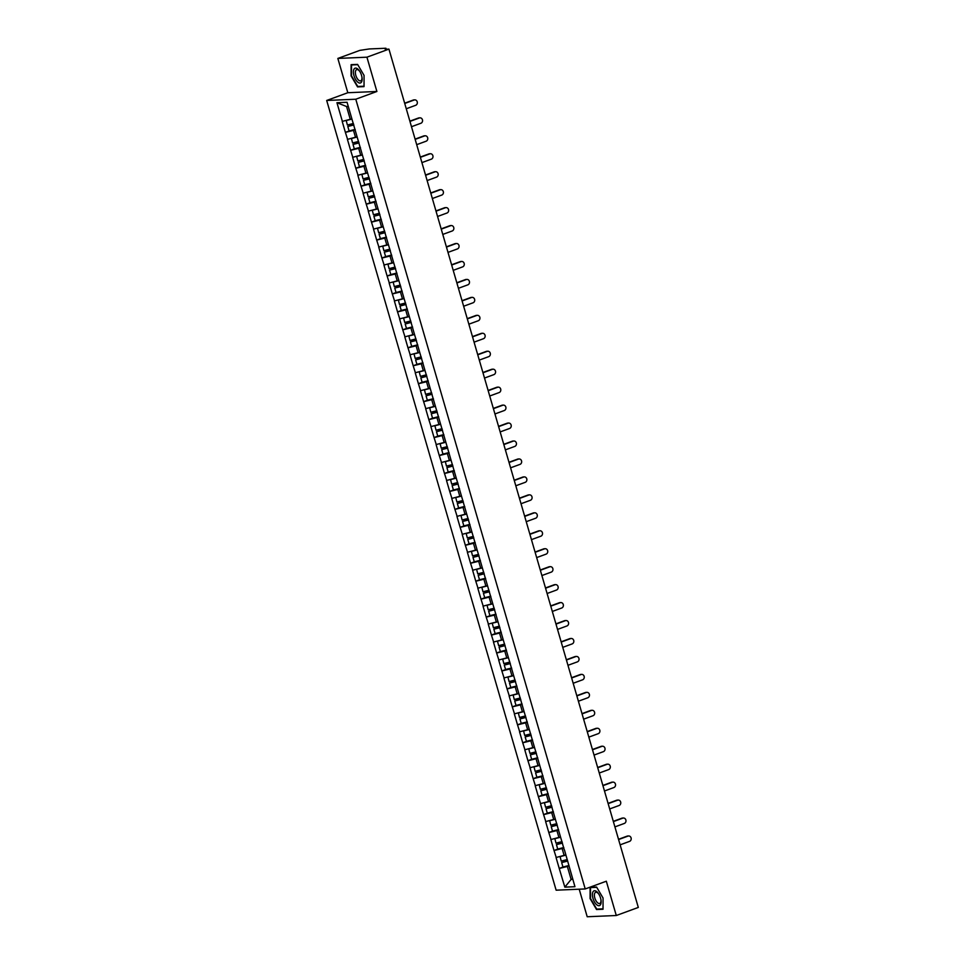 <?xml version="1.0" encoding="UTF-8"?>
<svg xmlns="http://www.w3.org/2000/svg" width="965" height="965" viewBox="0 0 965 965"><rect width="100%" height="100%" fill="white"/><g stroke="black" fill="none" stroke-linecap="round" stroke-linejoin="round"><path stroke-width="1.45" d="M579.205 889.199L587.202 916.75L616.285 915.508L638.311 907.438L388.943 49.118L366.929 57.188L337.846 58.431L347.81 92.724L326.689 100.469L556.13 890.188L585.212 888.946L355.783 99.226L326.689 100.469M337.846 58.431L359.861 50.373L369.281 48.95L385.747 48.25L386.253 49.239M572.679 878.838L571.111 879.417L564.839 887.137L574.959 886.702L564.453 849.936M564.839 887.137L559.23 868.44L563.524 866.872M565.743 854.954L556.057 857.511L559.23 868.44M556.238 857.499L554.019 850.491L558.301 848.923M560.52 837.005L550.846 839.562L554.019 850.491M551.015 839.55L548.808 832.542L553.09 830.962M555.309 819.056L545.623 821.601L548.808 832.542M545.804 821.601L543.585 814.581L547.879 813.013M550.098 801.095L540.412 803.652L543.585 814.581M540.581 803.64L538.374 796.632L542.656 795.064M544.875 783.146L535.189 785.691L538.374 796.632M535.37 785.691L533.15 778.671L537.445 777.102M539.664 765.197L529.978 767.742L533.15 778.671M530.159 767.73L527.939 760.722L532.222 759.153M534.441 747.236L524.767 749.793L527.939 760.722M524.936 749.781L522.728 742.773L527.011 741.192M529.23 729.287L519.544 731.832L522.728 742.773M519.725 731.832L517.505 724.812L521.788 723.243M524.019 711.326L514.333 713.883L517.505 724.812M514.502 713.871L512.294 706.863L516.577 705.294M518.796 693.377L509.11 695.934L512.294 706.863M509.291 695.922L507.071 688.913L511.366 687.333M513.585 675.428L503.899 677.973L507.071 688.913M504.068 677.973L501.86 670.952L506.143 669.384M508.362 657.467L498.688 660.024L501.86 670.952M498.857 660.012L496.637 653.003L500.931 651.435M503.151 639.518L493.465 642.063L496.637 653.003M493.646 642.063L491.426 635.042L495.708 633.474M497.94 621.569L488.254 624.114L491.426 635.042M488.423 624.102L486.215 617.093L490.497 615.525M492.717 603.607L483.031 606.165L486.215 617.093M483.212 606.153L480.992 599.144L485.286 597.564M487.506 585.659L477.82 588.204L480.992 599.144M477.989 588.204L475.781 581.183L480.063 579.615M482.283 567.697L472.609 570.255L475.781 581.183M472.778 570.243L470.558 563.234L474.852 561.666M477.072 549.748L467.386 552.306L470.558 563.234M467.567 552.294L465.347 545.285L469.629 543.705M471.849 531.799L462.175 534.345L465.347 545.285M462.344 534.345L460.136 527.324L464.418 525.756M466.638 513.838L456.952 516.396L460.136 527.324M457.133 516.384L454.913 509.375L459.207 507.807M461.427 495.889L451.741 498.435L454.913 509.375M451.909 498.435L449.702 491.414L453.984 489.846M456.204 477.94L446.518 480.486L449.702 491.414M446.699 480.474L444.479 473.465L448.773 471.897M450.993 459.979L441.307 462.537L444.479 473.465M441.488 462.524L439.268 455.516L443.55 453.936M445.77 442.03L436.096 444.576L439.268 455.516M436.264 444.576L434.057 437.555L438.339 435.987M440.559 424.069L430.873 426.627L434.057 437.555M431.053 426.614L428.834 419.606L433.116 418.038M435.348 406.12L425.661 408.678L428.834 419.606M425.83 408.665L423.623 401.657L427.905 400.077M430.125 388.171L420.438 390.716L423.623 401.657M420.619 390.716L418.4 383.696L422.694 382.128M424.914 370.21L415.227 372.767L418.4 383.696M415.396 372.755L413.189 365.747L417.471 364.179M419.691 352.261L410.016 354.806L413.189 365.747M410.185 354.806L407.966 347.786L412.26 346.218M414.48 334.312L404.793 336.857L407.966 347.786M404.974 336.845L402.755 329.837L407.037 328.269M409.269 316.351L399.582 318.908L402.755 329.837M399.751 318.896L397.544 311.888L401.826 310.308M404.046 298.402L394.359 300.947L397.544 311.888M394.54 300.947L392.321 293.927L396.615 292.359M398.834 280.441L389.148 282.998L392.321 293.927M389.317 282.986L387.11 275.978L391.392 274.41M393.611 262.492L383.925 265.049L387.11 275.978M384.106 265.037L381.887 258.029L386.181 256.449M388.4 244.543L378.714 247.088L381.887 258.029M378.895 247.088L376.676 240.068L380.958 238.5M383.177 226.582L373.503 229.139L376.676 240.068M373.672 229.127L371.465 222.119L375.747 220.551M377.966 208.633L368.28 211.178L371.465 222.119M368.461 211.178L366.242 204.158L370.536 202.59M372.755 190.684L363.069 193.229L366.242 204.158M363.238 193.217L361.031 186.209L365.313 184.641M367.532 172.723L357.846 175.28L361.031 186.209M358.027 175.268L355.808 168.26L360.102 166.68M362.321 154.774L352.635 157.319L355.808 168.26M352.804 157.319L350.597 150.299L354.879 148.731M357.098 136.813L347.424 139.37L350.597 150.299M347.593 139.358L345.386 132.35L349.668 130.782M351.887 118.864L342.201 121.421L345.386 132.35M342.382 121.409L336.942 102.712L347.062 102.278L564.32 850.044M563.862 847.885L562.125 848.512L564.163 855.533M562.125 848.512L554.187 850.479M558.651 829.924L556.914 830.563L558.952 837.584M556.914 830.563L548.976 832.53M553.428 811.975L551.691 812.614L553.741 819.623M551.691 812.614L543.765 814.581M548.216 794.014L546.48 794.653L548.518 801.674M546.48 794.653L538.542 796.62M542.993 776.065L541.269 776.704L543.307 783.725M541.269 776.704L533.331 778.671M537.782 758.116L536.045 758.743L538.084 765.764M536.045 758.743L528.108 760.71M532.571 740.155L530.834 740.794L532.873 747.815M530.834 740.794L522.897 742.76M527.348 722.206L525.611 722.845L527.662 729.866M525.611 722.845L517.686 724.812M522.137 704.257L520.4 704.884L522.439 711.905M520.4 704.884L512.463 706.85M516.914 686.296L515.189 686.935L517.228 693.956M515.189 686.935L507.252 688.901M511.703 668.347L509.966 668.986L512.005 676.007M509.966 668.986L502.029 670.952M506.492 650.386L504.755 651.025L506.794 658.046M504.755 651.025L496.818 652.991M501.269 632.437L499.532 633.076L501.571 640.097M499.532 633.076L491.607 635.042M496.058 614.488L494.321 615.115L496.36 622.135M494.321 615.115L486.384 617.081M490.835 596.527L489.11 597.166L491.149 604.187M489.11 597.166L481.173 599.132M485.624 578.578L483.887 579.217L485.926 586.238M483.887 579.217L475.95 581.183M480.401 560.629L478.676 561.256L480.715 568.276M478.676 561.256L470.739 563.222M475.19 542.668L473.453 543.307L475.492 550.327M473.453 543.307L465.516 545.273M469.979 524.719L468.242 525.358L470.281 532.378M468.242 525.358L460.305 527.324M464.756 506.758L463.019 507.397L465.07 514.417M463.019 507.397L455.094 509.363M459.545 488.809L457.808 489.448L459.847 496.468M457.808 489.448L449.871 491.414M454.322 470.86L452.597 471.487L454.636 478.507M452.597 471.487L444.66 473.453M449.111 452.899L447.374 453.538L449.413 460.558M447.374 453.538L439.437 455.504M443.9 434.95L442.163 435.589L444.202 442.609M442.163 435.589L434.226 437.555M438.677 417.001L436.94 417.628L438.991 424.648M436.94 417.628L429.015 419.594M433.466 399.04L431.729 399.679L433.768 406.699M431.729 399.679L423.792 401.645M428.243 381.091L426.518 381.73L428.556 388.75M426.518 381.73L418.581 383.696M423.032 363.13L421.295 363.769L423.333 370.789M421.295 363.769L413.358 365.735M417.821 345.181L416.084 345.82L418.122 352.84M416.084 345.82L408.147 347.786M412.598 327.231L410.861 327.859L412.899 334.879M410.861 327.859L402.936 329.825M407.387 309.27L405.65 309.91L407.688 316.93M405.65 309.91L397.713 311.876M402.164 291.321L400.439 291.961L402.477 298.981M400.439 291.961L392.502 293.927M396.953 273.372L395.216 274L397.254 281.02M395.216 274L387.279 275.966M391.73 255.411L390.005 256.051L392.043 263.071M390.005 256.051L382.068 258.017M386.519 237.462L384.782 238.102L386.82 245.122M384.782 238.102L376.845 240.068M381.308 219.513L379.571 220.141L381.609 227.161M379.571 220.141L371.634 222.107M376.085 201.552L374.348 202.192L376.398 209.212M374.348 202.192L366.423 204.158M370.874 183.603L369.137 184.231L371.175 191.251M369.137 184.231L361.2 186.197M365.651 165.642L363.926 166.282L365.964 173.302M363.926 166.282L355.989 168.248M360.44 147.693L358.703 148.333L360.741 155.353M358.703 148.333L350.765 150.299M355.229 129.744L353.492 130.371L355.53 137.392M353.492 130.371L345.554 132.338M385.264 49.275L388.943 49.118M385.107 48.769L385.976 48.298M348.269 106.415L346.556 106.5L350.307 119.443M346.556 106.5L336.942 102.712M616.285 915.508L606.322 881.214L585.212 888.946M347.81 92.724L376.893 91.482L366.929 57.188M376.893 91.482L355.783 99.226M569.073 865.834L567.348 866.474L571.111 879.417L572.824 879.344M567.348 866.474L559.41 868.44M364.046 75.367L357.581 64.402L351.103 64.679L351.079 75.933L357.557 86.898L364.034 86.621L364.046 75.367L364.034 86.199L357.75 86.476L351.489 75.849L351.501 64.945L357.75 64.679M590.097 887.318L590.085 898.572L596.551 909.537L603.029 909.259L603.053 898.017L596.575 887.04L590.097 887.318M358.835 86.428L357.557 86.898M597.83 909.066L596.551 909.537M406.265 108.755L415.674 105.306A2.774 2.437 87.5 0 0 414.142 100.01L404.733 103.46M414.142 100.01L413.261 100.046A2.774 2.437 -92.5 0 1 413.913 99.914L414.793 99.877M346.206 120.456L347.376 124.992L353.407 123.472M351.948 119.081L346.085 120.565M355.12 129.394L349.101 130.926L347.81 126.487L353.769 124.726M353.841 124.968L347.81 126.487M413.261 100.046L404.661 103.207M411.488 126.705L420.897 123.255A2.774 2.437 87.5 0 0 419.353 117.971L409.944 121.409M419.353 117.971L418.484 118.007A2.774 2.437 -92.5 0 1 419.136 117.875L420.004 117.839M351.417 138.417L352.587 142.953L358.618 141.421M357.171 137.03L351.308 138.514M360.343 147.356L354.312 148.875L353.021 144.448L358.98 142.687M359.052 142.917L353.021 144.448M418.484 118.007L409.872 121.156M416.699 144.666L426.108 141.216A2.774 2.437 87.5 0 0 424.576 135.92L415.167 139.37M424.576 135.92L423.695 135.956A2.774 2.437 -92.5 0 1 424.347 135.824L425.215 135.788M356.64 156.366L357.81 160.902L363.829 159.382M362.382 154.991L356.519 156.475M365.554 165.304L359.523 166.824L358.244 162.397L364.203 160.636M364.263 160.878L358.244 162.397M423.695 135.956L415.083 139.117M421.91 162.615L431.319 159.165A2.774 2.437 87.5 0 0 429.787 153.869L420.378 157.319M429.787 153.869L428.918 153.905A2.774 2.437 -92.5 0 1 429.57 153.785L430.438 153.737M361.851 174.315L363.021 178.851L369.052 177.331M367.593 172.94L361.73 174.424M370.777 183.254L364.746 184.785L363.455 180.346L369.414 178.597M369.486 178.827L363.455 180.346M428.918 153.905L420.306 157.066M427.133 180.564L436.542 177.126A2.774 2.437 87.5 0 0 434.998 171.83L425.589 175.268M434.998 171.83L434.129 171.867A2.774 2.437 -92.5 0 1 434.781 171.734L435.649 171.698M367.062 192.276L368.244 196.812L374.263 195.28M372.816 190.889L366.953 192.385M375.988 201.215L369.957 202.734L368.678 198.308L374.637 196.546M374.697 196.776L368.678 198.308M434.129 171.867L425.517 175.015M432.344 198.525L441.753 195.075A2.774 2.437 87.5 0 0 440.221 189.779L430.812 193.229M440.221 189.779L439.34 189.816A2.774 2.437 -92.5 0 1 439.992 189.683L440.872 189.647M372.285 210.225L373.455 214.761L379.486 213.241M378.027 208.85L372.164 210.334M381.199 219.164L375.18 220.696L373.889 216.257L379.848 214.495M379.921 214.737L373.889 216.257M439.34 189.816L430.74 192.976M361.537 81.977A7.853 3.643 -110.1 0 0 362.008 77.538A7.853 3.643 -110.1 0 0 359.74 71.338A7.853 3.643 -110.1 0 0 353.998 69.178A7.853 3.643 -110.1 0 0 355.578 79.456A7.853 3.643 -110.1 0 0 361.537 81.977M359.969 71.712A5.947 2.762 -110.1 0 0 356.64 69.661A5.947 2.762 -110.1 0 0 355.832 70.397A5.947 2.762 -110.1 0 0 356.519 77.224A5.947 2.762 -110.1 0 0 360.729 80.831A5.947 2.762 -110.1 0 0 361.537 80.083A5.947 2.762 -110.1 0 0 361.935 77.104M352.382 64.631L351.501 64.945M600.544 904.615A7.853 3.643 -110.1 0 0 601.014 900.176A7.853 3.643 -110.1 0 0 598.734 893.976A7.853 3.643 -110.1 0 0 592.993 891.817A7.853 3.643 -110.1 0 0 594.573 902.094A7.853 3.643 -110.1 0 0 600.544 904.615M598.963 894.35A5.947 2.762 -110.1 0 0 595.634 892.299A5.947 2.762 -110.1 0 0 594.826 893.035A5.947 2.762 -110.1 0 0 595.526 899.863A5.947 2.762 -110.1 0 0 599.723 903.469A5.947 2.762 -110.1 0 0 600.544 902.721A5.947 2.762 -110.1 0 0 600.942 899.742M603.053 898.005L603.029 908.837L596.756 909.114L590.484 898.487L590.496 887.595L596.744 887.318M591.376 887.269L590.496 887.595M437.567 216.474L446.976 213.024A2.774 2.437 87.5 0 0 445.432 207.728L436.023 211.178M445.432 207.728L444.563 207.765A2.774 2.437 -92.5 0 1 445.215 207.644L446.083 207.608M377.496 228.186L378.666 232.722L384.697 231.19M383.25 226.799L377.387 228.283M386.422 237.113L380.391 238.645L379.1 234.218L385.059 232.456M385.131 232.686L379.1 234.218M444.563 207.765L435.951 210.925M442.778 234.423L452.187 230.985A2.774 2.437 87.5 0 0 450.655 225.689L441.246 229.139M450.655 225.689L449.774 225.726A2.774 2.437 -92.5 0 1 450.426 225.593L451.306 225.557M382.719 246.135L383.889 250.671L389.908 249.139M388.461 244.76L382.598 246.244M391.633 255.074L385.614 256.594L384.323 252.167L390.282 250.405M390.343 250.635L384.323 252.167M449.774 225.726L441.162 228.874M448.001 252.384L457.41 248.934A2.774 2.437 87.5 0 0 455.866 243.638L446.457 247.088M455.866 243.638L454.998 243.675A2.774 2.437 -92.5 0 1 455.649 243.542L456.517 243.506M387.93 264.084L389.1 268.62L395.131 267.1M393.672 262.709L387.809 264.193M396.856 273.023L390.825 274.555L389.534 270.116L395.493 268.354M395.566 268.596L389.534 270.116M454.998 243.675L446.385 246.835M453.212 270.333L462.621 266.883A2.774 2.437 87.5 0 0 461.077 261.599L451.668 265.037M461.077 261.599L460.209 261.636A2.774 2.437 -92.5 0 1 460.86 261.503L461.728 261.467M393.153 282.045L394.323 286.581L400.342 285.049M398.895 280.658L393.032 282.142M402.067 290.984L396.036 292.504L394.757 288.077L400.716 286.316M400.777 286.545L394.757 288.077M460.209 261.636L451.596 264.784M458.423 288.294L467.832 284.844A2.774 2.437 87.5 0 0 466.3 279.548L456.891 282.998M466.3 279.548L465.432 279.585A2.774 2.437 -92.5 0 1 466.071 279.452L466.951 279.416M398.364 299.994L399.534 304.53L405.565 303.01M404.106 298.619L398.243 300.103M407.278 308.933L401.259 310.453L399.968 306.026L405.927 304.264M406 304.506L399.968 306.026M465.432 279.585L456.819 282.745M463.646 306.243L473.055 302.793A2.774 2.437 87.5 0 0 471.511 297.497L462.102 300.947M471.511 297.497L470.643 297.534A2.774 2.437 -92.5 0 1 471.294 297.413L472.162 297.365M403.575 317.943L404.745 322.479L410.776 320.959M409.329 316.568L403.467 318.052M412.501 326.882L406.47 328.414L405.179 323.975L411.138 322.226M411.211 322.455L405.179 323.975M470.643 297.534L462.03 300.694M468.857 324.192L478.266 320.754A2.774 2.437 87.5 0 0 476.734 315.459L467.325 318.896M476.734 315.459L475.854 315.495A2.774 2.437 -92.5 0 1 476.505 315.362L477.385 315.326M408.798 335.904L409.968 340.44L415.987 338.908M414.54 334.517L408.678 336.001M417.712 344.843L411.693 346.363L410.402 341.936L416.361 340.175M416.434 340.404L410.402 341.936M475.854 315.495L467.253 318.643M474.08 342.153L483.489 338.703A2.774 2.437 87.5 0 0 481.945 333.407L472.536 336.857M481.945 333.407L481.077 333.444A2.774 2.437 -92.5 0 1 481.728 333.311L482.596 333.275M414.009 353.853L415.179 358.389L421.21 356.869M419.763 352.478L413.901 353.962M422.935 362.792L416.904 364.324L415.613 359.885L421.572 358.124M421.645 358.365L415.613 359.885M481.077 333.444L472.464 336.604M479.291 360.102L488.7 356.652A2.774 2.437 87.5 0 0 487.168 351.356L477.747 354.806M487.168 351.356L486.288 351.393A2.774 2.437 -92.5 0 1 486.939 351.272L487.808 351.236M419.232 371.815L420.402 376.35L426.421 374.818M424.974 370.427L419.112 371.911M428.146 380.741L422.115 382.273L420.837 377.846L426.795 376.085M426.856 376.314L420.837 377.846M486.288 351.393L477.675 354.553M484.502 378.051L493.911 374.613A2.774 2.437 87.5 0 0 492.379 369.318L482.97 372.767M492.379 369.318L491.511 369.354A2.774 2.437 -92.5 0 1 492.15 369.221L493.031 369.185M424.443 389.764L425.613 394.299L431.644 392.767M430.185 388.388L424.323 389.872M433.357 398.702L427.338 400.222L426.048 395.795L432.006 394.034M432.079 394.263L426.048 395.795M491.511 369.354L482.898 372.502M489.725 396.012L499.134 392.562A2.774 2.437 87.5 0 0 497.59 387.267L488.181 390.716M497.59 387.267L496.722 387.303A2.774 2.437 -92.5 0 1 497.373 387.17L498.242 387.134M429.654 407.713L430.824 412.248L436.856 410.728M435.408 406.337L429.546 407.821M438.58 416.651L432.549 418.183L431.271 413.744L437.229 411.983M437.29 412.224L431.271 413.744M496.722 387.303L488.109 390.463M494.936 413.961L504.345 410.511A2.774 2.437 87.5 0 0 502.813 405.228L493.405 408.665M502.813 405.228L501.933 405.264A2.774 2.437 -92.5 0 1 502.584 405.131L503.465 405.095M434.877 425.674L436.047 430.209L442.079 428.677M440.619 424.286L434.757 425.77M443.791 434.612L437.772 436.132L436.482 431.705L442.44 429.944M442.513 430.173L436.482 431.705M501.933 405.264L493.332 408.412M500.159 431.922L509.568 428.472A2.774 2.437 87.5 0 0 508.024 423.177L498.616 426.627M508.024 423.177L507.156 423.213A2.774 2.437 -92.5 0 1 507.807 423.08L508.676 423.044M440.088 443.623L441.258 448.158L447.29 446.638M445.842 442.247L439.98 443.731M449.015 452.561L442.983 454.081L441.693 449.654L447.651 447.893M447.724 448.134L441.693 449.654M507.156 423.213L498.543 426.373M505.37 449.871L514.779 446.421A2.774 2.437 87.5 0 0 513.247 441.126L503.839 444.576M513.247 441.126L512.367 441.162A2.774 2.437 -92.5 0 1 513.018 441.041L513.887 440.993M445.311 461.572L446.481 466.107L452.501 464.587M451.053 460.196L445.191 461.68M454.226 470.51L448.194 472.042L446.916 467.603L452.875 465.854M452.935 466.083L446.916 467.603M512.367 441.162L503.754 444.322M510.582 467.82L519.99 464.382A2.774 2.437 87.5 0 0 518.458 459.087L509.05 462.524M518.458 459.087L517.59 459.123A2.774 2.437 -92.5 0 1 518.241 458.99L519.11 458.954M450.522 479.533L451.692 484.068L457.724 482.536M456.264 478.145L450.402 479.629M459.449 488.471L453.417 489.991L452.127 485.564L458.086 483.803M458.158 484.032L452.127 485.564M517.59 459.123L508.977 462.271M515.805 485.781L525.213 482.331A2.774 2.437 87.5 0 0 523.669 477.036L514.261 480.486M523.669 477.036L522.801 477.072A2.774 2.437 -92.5 0 1 523.452 476.939L524.321 476.903M455.733 497.482L456.915 502.017L462.935 500.497M461.487 496.106L455.625 497.59M464.66 506.42L458.628 507.952L457.35 503.513L463.309 501.752M463.369 501.993L457.35 503.513M522.801 477.072L514.188 480.232M521.016 503.73L530.424 500.28A2.774 2.437 87.5 0 0 528.892 494.985L519.484 498.435M528.892 494.985L528.012 495.021A2.774 2.437 -92.5 0 1 528.663 494.9L529.544 494.864M460.956 515.443L462.126 519.978L468.158 518.446M466.698 514.056L460.836 515.539M469.871 524.369L463.851 525.901L462.561 521.474L468.52 519.713M468.592 519.942L462.561 521.474M528.012 495.021L519.411 498.181M526.239 521.679L535.647 518.241A2.774 2.437 87.5 0 0 534.103 512.946L524.695 516.396M534.103 512.946L533.235 512.982A2.774 2.437 -92.5 0 1 533.886 512.849L534.755 512.813M466.167 533.392L467.337 537.927L473.369 536.395M471.921 532.017L466.059 533.5M475.094 542.33L469.062 543.85L467.772 539.423L473.731 537.662M473.803 537.891L467.772 539.423M533.235 512.982L524.622 516.13M531.45 539.64L540.858 536.19A2.774 2.437 87.5 0 0 539.326 530.895L529.918 534.345M539.326 530.895L538.446 530.931A2.774 2.437 -92.5 0 1 539.097 530.798L539.978 530.762M471.39 551.341L472.56 555.876L478.58 554.356M477.132 549.966L471.27 551.449M480.305 560.279L474.285 561.811L472.995 557.372L478.954 555.611M479.014 555.852L472.995 557.372M538.446 530.931L529.833 534.091M536.673 557.589L546.081 554.139A2.774 2.437 87.5 0 0 544.537 548.844L535.129 552.294M544.537 548.844L543.669 548.892A2.774 2.437 -92.5 0 1 544.32 548.759L545.189 548.723M476.601 569.302L477.772 573.837L483.803 572.305M482.343 567.915L476.481 569.398M485.528 578.24L479.496 579.76L478.206 575.333L484.165 573.572M484.237 573.801L478.206 575.333M543.669 548.892L535.056 552.04M541.884 575.55L551.292 572.1A2.774 2.437 87.5 0 0 549.748 566.805L540.34 570.255M549.748 566.805L548.88 566.841A2.774 2.437 -92.5 0 1 549.531 566.708L550.4 566.672M481.825 587.251L482.995 591.786L489.014 590.266M487.566 585.876L481.704 587.359M490.739 596.189L484.707 597.709L483.429 593.282L489.388 591.521M489.448 591.762L483.429 593.282M548.88 566.841L540.267 570.001M547.095 593.499L556.503 590.049A2.774 2.437 87.5 0 0 554.971 584.754L545.563 588.204M554.971 584.754L554.103 584.79A2.774 2.437 -92.5 0 1 554.742 584.669L555.623 584.621M487.036 605.2L488.206 609.735L494.237 608.215M492.777 603.825L486.915 605.308M495.95 614.138L489.931 615.67L488.64 611.231L494.599 609.482M494.671 609.711L488.64 611.231M554.103 584.79L545.49 587.95M552.318 611.448L561.726 607.998A2.774 2.437 87.5 0 0 560.183 602.715L550.774 606.153M560.183 602.715L559.314 602.751A2.774 2.437 -92.5 0 1 559.965 602.618L560.834 602.582M492.247 623.161L493.417 627.696L499.448 626.164M498 621.774L492.138 623.257M501.173 632.099L495.142 633.619L493.851 629.192L499.81 627.431M499.882 627.66L493.851 629.192M559.314 602.751L550.701 605.899M557.529 629.409L566.938 625.959A2.774 2.437 87.5 0 0 565.406 620.664L555.997 624.114M565.406 620.664L564.525 620.7A2.774 2.437 -92.5 0 1 565.176 620.567L566.057 620.531M497.47 641.11L498.64 645.645L504.659 644.125M503.211 639.735L497.349 641.218M506.384 650.048L500.365 651.58L499.074 647.141L505.033 645.38M505.105 645.621L499.074 647.141M564.525 620.7L555.924 623.86M562.752 647.358L572.161 643.908A2.774 2.437 87.5 0 0 570.617 638.613L561.208 642.063M570.617 638.613L569.748 638.649A2.774 2.437 -92.5 0 1 570.399 638.528L571.268 638.492M502.681 659.071L503.851 663.606L509.882 662.074M508.434 657.684L502.572 659.167M511.607 667.997L505.576 669.529L504.285 665.102L510.244 663.341M510.316 663.57L504.285 665.102M569.748 638.649L561.135 641.809M567.963 665.307L577.372 661.869A2.774 2.437 87.5 0 0 575.84 656.574L566.419 660.024M575.84 656.574L574.959 656.61A2.774 2.437 -92.5 0 1 575.61 656.477L576.479 656.441M507.904 677.02L509.074 681.555L515.093 680.023M513.645 675.645L507.783 677.128M516.818 685.958L510.787 687.478L509.508 683.051L515.467 681.29M515.527 681.519L509.508 683.051M574.959 656.61L566.346 659.758M573.174 683.268L582.583 679.818A2.774 2.437 87.5 0 0 581.051 674.523L571.642 677.973M581.051 674.523L580.182 674.559A2.774 2.437 -92.5 0 1 580.821 674.426L581.702 674.39M513.115 694.969L514.285 699.504L520.316 697.985M518.856 693.594L512.994 695.077M522.029 703.907L516.01 705.439L514.719 701L520.678 699.239M520.75 699.48L514.719 701M580.182 674.559L571.569 677.72M578.397 701.217L587.806 697.767A2.774 2.437 87.5 0 0 586.262 692.472L576.853 695.922M586.262 692.472L585.393 692.52A2.774 2.437 -92.5 0 1 586.044 692.388L586.913 692.351M518.326 712.93L519.508 717.465L525.527 715.933M524.079 711.543L518.217 713.026M527.252 721.868L521.221 723.388L519.942 718.961L525.901 717.2M525.961 717.429L519.942 718.961M585.393 692.52L576.781 695.669M583.608 719.178L593.017 715.728A2.774 2.437 87.5 0 0 591.485 710.433L582.076 713.883M591.485 710.433L590.604 710.469A2.774 2.437 -92.5 0 1 591.256 710.337L592.136 710.3M523.549 730.879L524.719 735.414L530.75 733.895M529.29 729.504L523.428 730.988M532.463 739.817L526.444 741.337L525.153 736.91L531.112 735.149M531.184 735.39L525.153 736.91M590.604 710.469L582.004 713.63M588.831 737.127L598.24 733.677A2.774 2.437 87.5 0 0 596.696 728.382L587.287 731.832M596.696 728.382L595.827 728.418A2.774 2.437 -92.5 0 1 596.479 728.298L597.347 728.249M528.76 748.828L529.93 753.363L535.961 751.844M534.514 747.453L528.651 748.937M537.686 757.766L531.655 759.298L530.364 754.859L536.323 753.11M536.395 753.339L530.364 754.859M595.827 728.418L587.215 731.579M594.042 755.076L603.451 751.626A2.774 2.437 87.5 0 0 601.919 746.343L592.51 749.781M601.919 746.343L601.038 746.379A2.774 2.437 -92.5 0 1 601.69 746.247L602.558 746.21M533.983 766.789L535.153 771.325L541.172 769.793M539.725 765.402L533.862 766.885M542.897 775.727L536.866 777.247L535.587 772.82L541.546 771.059M541.606 771.288L535.587 772.82M601.038 746.379L592.426 749.528M599.253 773.037L608.662 769.587A2.774 2.437 87.5 0 0 607.13 764.292L597.721 767.742M607.13 764.292L606.261 764.328A2.774 2.437 -92.5 0 1 606.913 764.196L607.781 764.159M539.194 784.738L540.364 789.274L546.395 787.754M544.936 783.363L539.073 784.847M548.12 793.676L542.089 795.208L540.798 790.769L546.757 789.008M546.829 789.249L540.798 790.769M606.261 764.328L597.649 767.489M604.476 790.986L613.885 787.537A2.774 2.437 87.5 0 0 612.341 782.241L602.932 785.691M612.341 782.241L611.472 782.277A2.774 2.437 -92.5 0 1 612.124 782.157L612.992 782.12M544.405 802.699L545.587 807.235L551.606 805.703M550.159 801.312L544.296 802.796M553.331 811.625L547.3 813.157L546.021 808.73L551.98 806.969M552.04 807.198L546.021 808.73M611.472 782.277L602.86 785.438M609.687 808.935L619.096 805.498A2.774 2.437 87.5 0 0 617.564 800.202L608.155 803.652M617.564 800.202L616.683 800.238A2.774 2.437 -92.5 0 1 617.335 800.106L618.215 800.069M549.628 820.648L550.798 825.184L556.829 823.652M555.37 819.273L549.507 820.757M558.542 829.586L552.523 831.106L551.232 826.679L557.191 824.918M557.263 825.147L551.232 826.679M616.683 800.238L608.083 803.387M614.91 826.896L624.319 823.447A2.774 2.437 87.5 0 0 622.775 818.151L613.366 821.601M622.775 818.151L621.906 818.187A2.774 2.437 -92.5 0 1 622.558 818.055L623.426 818.018M554.839 838.597L556.009 843.133L562.04 841.613M560.593 837.222L554.73 838.706M563.765 847.535L557.734 849.067L556.443 844.628L562.402 842.867M562.474 843.108L556.443 844.628M621.906 818.187L613.294 821.348M620.121 844.845L629.53 841.396A2.774 2.437 87.5 0 0 627.998 836.1L618.589 839.55M627.998 836.1L627.117 836.148A2.774 2.437 -92.5 0 1 627.769 836.016L628.649 835.98M560.062 856.558L561.232 861.094L567.251 859.562M565.804 855.171L559.941 856.655M568.976 865.484L562.957 867.016L561.666 862.589L567.625 860.828M567.685 861.057L561.666 862.589M627.117 836.148L618.505 839.297"/></g></svg>
